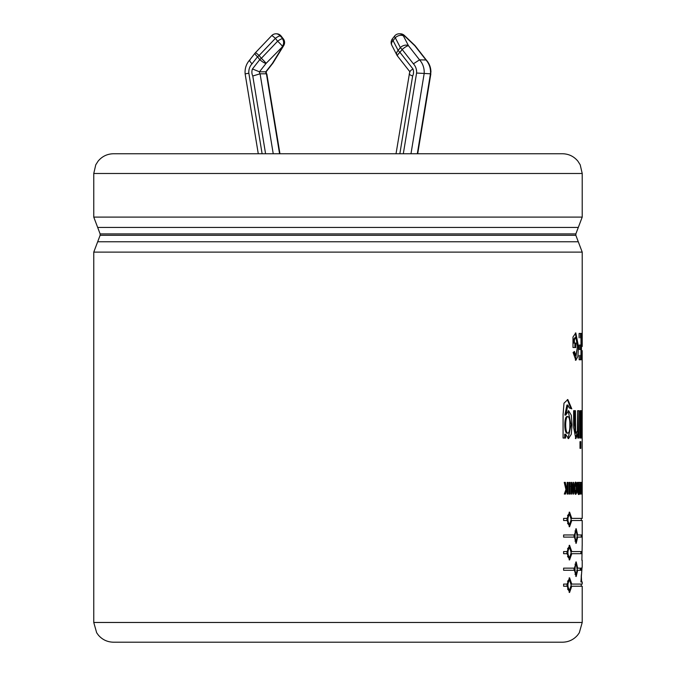 <?xml version="1.0" encoding="UTF-8"?>
<svg xmlns="http://www.w3.org/2000/svg" width="676" height="676" viewBox="0 0 676 676"><rect width="100%" height="100%" fill="white"/><g stroke="black" fill="none" stroke-linecap="round" stroke-linejoin="round"><path stroke-width="1.01" d="M581.292 574.904L581.613 581.952L580.904 581.952L582.07 567.198M581.892 560.303L582.18 545.566M563.615 534.97L574.465 534.97L576.172 528.7L577.676 534.97L582.205 534.97L582.188 537.107L577.676 537.107L576.172 543.377L574.465 537.107L563.615 537.107L563.615 534.97M574.465 568.144L576.172 561.874L577.676 568.144L581.267 568.144L581.157 570.274L577.676 570.274L576.172 576.543L574.465 570.274L563.615 570.274L563.615 568.144L574.465 568.144M580.008 438.031L580.008 410.712L580.87 410.712L580.87 438.031L580.008 438.031M578.909 410.712L578.909 438.031L577.718 438.031L577.718 434.026L575.842 438.639L573.628 427.401L573.628 410.712L575.428 410.712L575.597 431.068L576.434 433.172L577.388 430.705L577.617 410.712L578.909 410.712M567.172 488.9L565.482 494.055L564.316 494.055L565.93 489.551L564.232 482.394L565.356 482.394L566.505 487.869L567.172 485.917L567.172 482.394L567.975 482.394L567.975 494.055L567.172 494.055L567.172 488.9L566.26 488.9L564.578 494.055M572.961 494.055L571.609 486.272L571.609 494.055L570.966 494.055L570.966 482.394L571.659 482.394L572.986 490.015L572.986 482.394L573.569 482.394L573.569 494.055L572.961 494.055M576.949 488.157C576.958 491.942 576.543 493.979 575.707 494.283C573.916 494.976 573.941 481.422 575.707 482.174C576.527 482.343 576.941 484.337 576.949 488.157L575.994 488.157M581.377 489.551L580.954 482.394L581.512 487.869L581.791 482.394L581.791 494.055L581.647 488.9L580.98 494.055L581.377 489.551M582.213 518.382L582.188 428.407L581.926 438.031L581.335 438.031L581.943 428.009L581.275 410.712L581.833 410.712L582.188 419.441L582.188 350.624M574.456 351.486L575.893 355.711L577.481 346.636L575.927 337.527L574.38 339.732L574.38 343.07L575.851 343.07L575.851 347.523L572.986 347.523L572.986 337.02L575.808 332.913L578.495 346.509L577.862 356.472L575.867 360.283L573.087 352.466L574.456 351.486M580.997 355.306L580.997 349.5L579.324 349.5L579.324 345.047L580.997 345.047L580.997 337.873M579.095 337.873L579.095 333.42L581.47 333.42L581.47 359.759L579.171 359.759L579.171 355.306M581.968 494.055L581.96 482.394M580.27 482.394L582.205 482.394L582.205 494.055M580.388 482.394L580.785 494.055L579.611 494.055L580.388 482.394L579.417 482.394M578.242 494.055L579.205 494.055C578.453 496.235 576.645 491.013 578.115 487.54L577.346 482.394L577.895 482.394L578.825 487.261L579.205 482.394L579.205 494.055L578.656 494.063M577.828 487.261L578.825 487.261M569.851 482.394L569.851 494.055L569.099 494.055L569.099 482.394L569.851 482.394M565.787 415.072L568.626 410.695L571.288 415.199L572.048 424.807L571.245 434.313L568.499 438.639L565.601 434.229L565.601 438.031L563.083 438.031L563.083 414.346L563.995 403.175L567.823 399.558L571.795 408.836L569.285 407.958L567.848 405.042L565.787 415.072L564.874 415.072L566.927 405.042L567.848 405.042M580.87 448.365L580.008 448.365L580.008 441.648L580.87 441.648L580.87 448.365M582.18 419.872L582.18 428.407M582.239 586.219L571.769 586.219L569.572 592.489L567.164 586.219L563.615 586.219L563.615 584.081L567.164 584.081L569.572 577.811L571.769 584.081L582.23 584.081M571.769 553.686L569.572 559.956L567.164 553.686L563.615 553.686L563.615 551.557L567.164 551.557L569.572 545.287L571.769 551.557L581.935 551.557L581.875 553.686L570.84 553.686M582.239 520.52L571.769 520.52L569.572 526.79L567.164 520.52L563.615 520.52L563.615 518.382L567.164 518.382L569.572 512.112L571.769 518.382L582.23 518.382M410.983 153.748L424.131 73.802A17.508 16.334 -90 0 0 419.534 59.851L426.277 59.995C429.319 63.392 430.865 67.431 430.933 72.095L430.46 73.802L416.593 73.033A11.653 10.867 -90 0 0 413.382 63.806L402.169 49.483A5.864 1.36 -141.9 0 1 400.361 47.599L398.139 50.447A5.864 3.879 152.7 0 0 396.846 55.018A5.864 5.864 0 0 0 397.437 55.939L409.766 71.648M279.568 153.748L266.412 73.802L260.083 73.802L252.782 76.008L265.575 153.748M273.231 153.748L260.083 73.802A2.484 2.315 -90 0 1 259.474 71.808L266.065 63.392L282.914 46.272L272.394 63.392L265.803 71.808L266.209 71.648L266.412 73.802A2.484 2.315 90 0 1 265.803 71.808L259.474 71.808L252.452 68.969A8.34 7.782 -90 0 0 252.782 76.008M250.112 59.851C249.072 60.079 249.723 61.406 252.038 63.806A11.653 10.867 -90 0 0 248.844 73.236L245.515 73.802M252.038 63.806L257.539 56.784A5.864 1.36 -141.9 0 1 255.029 53.167L249.681 60.012C246.241 63.907 244.72 68.521 245.126 73.845L258.274 153.748M417.312 153.748L430.46 73.802A17.508 16.334 90 0 0 425.863 59.851L414.802 45.715L404.485 35.896L403.403 35.896L408.473 45.715L419.534 59.851L413.382 63.806M426.277 59.995L415.233 45.875A5.864 5.864 0 0 0 414.658 45.241A5.864 1.521 -46.4 0 1 414.802 45.715A5.864 1.36 -38.1 0 1 415.233 45.875M409.757 71.648L396.026 153.748M409.563 73.802C408.583 74.047 409.605 74.782 412.639 76.008A8.34 7.782 -90 0 0 412.968 68.969L399.947 52.331A5.864 1.36 -141.9 0 1 398.139 50.447L393.069 40.619A5.864 3.879 152.7 0 0 391.784 45.191L396.846 55.018M410.171 71.808C409.25 71.715 410.188 70.769 412.968 68.969M571.169 519.455L569.572 514.25C567.392 517.723 567.392 521.196 569.572 524.652L571.169 519.455M577.27 536.034L576.172 530.837C574.642 534.31 574.642 537.775 576.172 541.239L577.27 536.034M571.169 552.622L569.572 547.425C567.392 550.898 567.392 554.362 569.572 557.827L571.169 552.622M577.27 569.209L576.172 564.004C574.642 567.485 574.642 570.95 576.172 574.414L577.27 569.209M571.169 585.154L569.572 579.949C567.392 583.422 567.392 586.895 569.572 590.351L571.169 585.154M569.817 424.95C569.978 420.193 569.344 417.379 567.924 416.526C564.95 416.484 564.942 433.105 567.908 433.172C569.336 432.42 569.969 429.674 569.817 424.95M577.617 489.128L578.825 489.128C577.87 487.616 577.87 493.641 578.825 492.086L578.825 489.128L577.431 489.137L578.403 489.137M576.434 488.233L575.707 484.193C574.676 486.906 574.676 489.593 575.715 492.255L576.434 488.233M93.761 173.487L95.772 164.8L98.096 161.15C102.11 156.35 107.247 153.883 113.5 153.748L562.483 153.748C568.736 153.883 573.865 156.35 577.879 161.15L580.202 164.8L582.213 173.487L582.213 217.097L93.761 217.097L93.761 173.487L582.213 173.487M113.5 642.2L562.483 642.2C568.55 642.082 573.586 639.733 577.583 635.161L579.307 632.778L582.213 622.469L93.761 622.469L96.668 632.778L98.392 635.161C102.389 639.733 107.425 642.082 113.5 642.2M569.572 524.652L568.643 524.652L567.527 523.258M566.987 520.52L566.987 518.382M567.519 515.661L568.643 514.25L569.572 514.25M570.451 515.112L569.107 512.264M569.107 526.638L570.451 523.79M571.769 518.382L570.84 518.382M571.769 520.52L570.84 520.52M576.172 541.239L574.963 541.096M574.051 537.107L574.051 534.97M574.963 530.981L576.172 530.837M575.698 543.039L576.315 541.197M581.216 537.107L581.225 534.97M576.315 530.871L575.69 529.038M577.676 534.97L576.712 534.97M577.676 537.107L576.712 537.107M569.572 557.827L568.643 557.827L567.527 556.424M566.987 553.686L566.987 551.557M567.519 548.827L568.643 547.425L569.572 547.425M569.107 559.804L570.451 556.956M580.895 553.686L580.954 551.557M570.451 548.287L569.107 545.439M571.769 551.557L570.84 551.557M576.172 574.414L574.963 574.27M574.051 570.274L574.051 568.144M574.963 564.147L576.172 564.004M576.315 564.046L575.698 562.204M563.615 570.274L574.465 570.274M575.698 576.214L576.315 574.372M580.185 570.274L580.295 568.144M577.676 568.144L576.712 568.144M577.676 570.274L576.712 570.274M569.572 590.351L568.643 590.351L567.527 588.957M566.987 586.219L566.987 584.081M567.519 581.352L568.643 579.949L569.572 579.949M570.451 580.819L569.107 577.963M569.107 592.337L570.451 589.489M571.769 584.081L570.84 584.081M571.769 586.219L570.84 586.219M582.12 422.999L581.14 422.999M582.188 428.407L581.208 428.407M577.946 438.031L577.617 410.712M576.434 433.172L575.479 433.181L574.473 423.176L574.473 410.712L573.628 410.712M575.361 438.454L576.755 434.026L577.718 434.026M567.916 433.172L566.995 433.172C564.054 433.122 564.097 416.593 567.003 416.526L567.924 416.526M568.043 438.555L571.11 424.815L568.136 410.797M570.865 408.498L567.367 399.584M564.688 438.031L564.688 434.229L565.601 434.229M567.054 488.9L567.054 486.272M566.505 487.869L565.592 487.869L564.232 482.394M572.631 492.111L572.631 490.015M571.406 486.272L570.966 483.72M571.609 486.272L570.679 486.272M572.986 490.015L572.048 490.015M578.825 492.086L577.583 492.086M578.242 494.046L578.242 492.01M578.242 489.128L578.242 487.261M579.205 482.394L578.242 482.394M575.715 492.255L574.642 492.221M574.642 484.244L575.707 484.193M575.749 484.202L575.234 482.487M575.234 493.97L575.741 492.255M579.814 494.055L579.814 492.086M581.512 487.869L580.532 487.869M581.791 482.394L580.819 482.394M581.647 488.9L580.667 488.9M582.07 342.174L581.09 342.174M580.025 345.047L579.324 345.047M580.49 359.759L580.49 355.306M580.49 349.5L580.49 345.047M580.49 337.873L580.49 333.42M574.38 343.07L573.434 343.07L573.434 339.732L575.107 337.527M575.893 355.711L574.938 355.711L573.569 352.128M575.369 360.156L577.532 346.551L575.335 333.04M574.896 347.523L574.896 343.07M574.38 339.732L573.434 339.732M582.213 346.475L582.213 252.123L93.761 252.123L93.761 622.469M403.318 153.748L416.593 73.033M391.784 45.191A5.864 5.864 0 0 1 392.376 38.895A5.864 1.36 -141.9 0 0 393.069 40.619L395.299 37.78A5.864 1.36 -141.9 0 1 394.598 36.048A5.864 5.864 0 0 1 399.22 33.8A5.864 5.467 -90 0 1 403.403 35.896A5.864 3.879 152.7 0 0 395.299 37.78L400.361 47.599A5.864 3.879 152.7 0 1 408.473 45.715A5.864 1.36 141.9 0 0 402.169 49.483L399.947 52.331A5.864 1.36 141.9 0 0 397.437 55.939M399.854 153.748L412.639 76.008M262.111 153.748L248.861 73.236M252.452 68.969L259.761 59.632A5.864 1.36 38.1 0 0 266.065 63.392A5.864 0.566 43.6 0 0 261.325 58.339A5.864 1.36 141.9 0 0 259.761 59.632L257.539 56.784A5.864 1.36 141.9 0 1 259.102 55.491A5.864 0.566 -136.4 0 0 255.401 52.745A5.864 5.864 0 0 0 255.029 53.167M283.337 38.895L281.115 36.048A5.864 1.36 141.9 0 0 280.692 35.896L282.914 38.735A5.864 5.467 90 0 1 282.914 46.272A5.864 3.118 -148.4 0 0 283.717 45.571A5.864 5.864 0 0 0 283.337 38.895A5.864 1.36 141.9 0 0 282.914 38.735L280.126 35.896A5.864 5.467 -90 0 0 275.935 33.8A5.864 5.864 0 0 0 271.693 35.625A5.864 0.566 -136.4 0 1 275.385 38.371A5.864 1.36 -38.1 0 1 280.126 35.896L280.692 35.896A5.864 5.467 -90 0 0 276.501 33.8L275.935 33.8M259.102 55.491L275.385 38.371L277.616 41.219A5.864 1.36 -38.1 0 1 282.348 38.735A5.864 5.467 90 0 1 282.348 46.272A5.864 0.566 43.6 0 0 277.616 41.219L261.325 58.339L259.102 55.491M266.192 71.715L272.825 63.24A5.864 1.36 -141.9 0 1 272.394 63.392A5.864 3.118 -148.4 0 0 273.197 62.699L283.717 45.571M400.302 33.8A5.864 5.864 0 0 1 404.341 35.414A5.864 1.521 -46.4 0 1 404.485 35.896A5.864 5.467 -90 0 0 400.302 33.8L399.22 33.8M97.682 227.449L100.124 233.913L575.851 233.913L578.293 227.449L97.682 227.449L93.761 217.097M97.682 241.771L578.293 241.771L575.851 235.307L100.124 235.307L93.761 252.123M582.213 520.52L582.213 545.566M582.213 560.303L582.213 567.198M582.213 581.952L582.213 584.081M582.213 586.219L582.213 622.469M255.401 52.745L271.693 35.625M281.115 36.048A5.864 5.864 0 0 0 276.501 33.8M266.834 73.98L279.957 153.748M272.825 63.24A5.864 5.864 0 0 0 273.197 62.699M404.341 35.414L414.658 45.241M430.857 73.768L417.7 153.748M392.376 38.895L394.598 36.048M100.124 233.913L100.124 235.307M575.851 233.913L575.851 235.307M578.293 227.449L582.213 217.097M582.213 252.123L578.293 241.771M581.233 576.079L581.233 581.952M581.233 518.382L581.233 520.52M581.233 584.081L581.233 586.219M574.972 337.527L575.927 337.527"/></g></svg>

